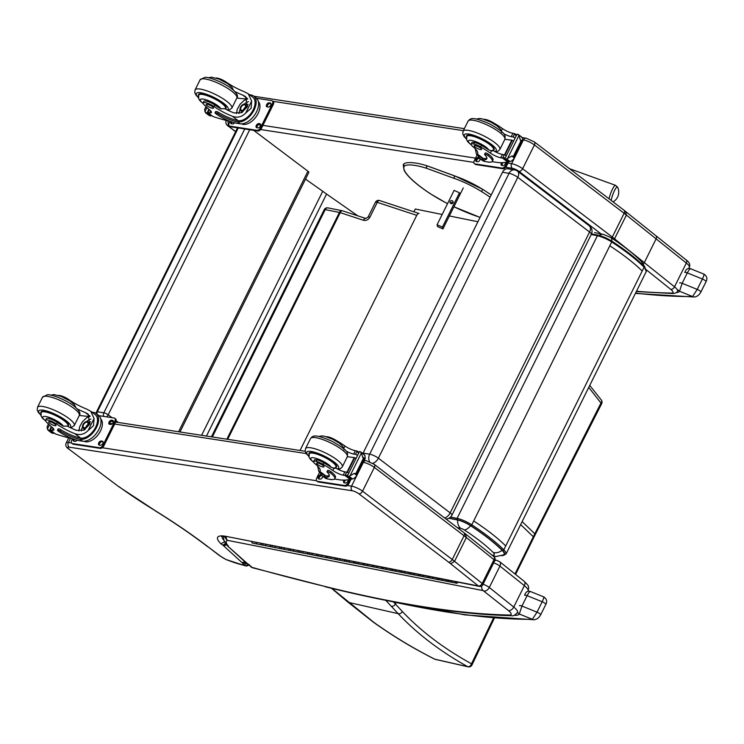 <?xml version="1.0" encoding="UTF-8"?>
<svg xmlns="http://www.w3.org/2000/svg" width="744" height="744" viewBox="0 0 744 744"><rect width="100%" height="100%" fill="white"/><g stroke="black" fill="none" stroke-linecap="round" stroke-linejoin="round"><path stroke-width="1.12" d="M253.667 130.34L307.923 171.213A3.422 0.837 26.4 0 1 308.834 172.403L179.974 431.976M96.925 414.11A3.422 2.632 -81.2 0 1 97.352 411.804A3.422 0.837 -153.6 0 0 96.497 411.944A3.422 3.422 0 0 0 96.143 413.524M106.494 416.826A3.422 2.018 -53 0 0 108.196 414.799A3.422 0.837 -153.6 0 0 103.835 412.808A3.422 2.632 98.8 0 0 103.732 416.38A3.422 2.632 98.8 0 0 103.742 416.398M496.146 556.493A10.267 8.575 -86.1 0 1 496.127 556.484L503.558 554.903A19.056 4.65 -153.6 0 0 502.116 550.346C494.379 542.636 483.86 534.434 470.571 525.729A12.062 2.939 -153.6 0 0 457.569 520.019L448.892 518.252M502.116 550.346C499.15 552.541 496.174 553.248 493.188 552.476A10.37 2.53 26.4 0 1 492.407 555.164A10.267 8.575 -86.1 0 0 496.127 556.484M457.569 520.019C457.467 523.683 458.481 526.445 460.62 528.314A3.376 0.828 26.4 0 1 464.265 529.914C476.448 537.893 486.092 545.408 493.188 552.476M603.561 234.434A10.267 7.356 101.4 0 0 603.551 234.425A10.267 7.356 101.4 0 0 599.05 235.42M594.577 232.602L603.551 234.425L610.768 237.494C623.416 245.753 633.609 253.723 641.347 261.414A10.267 8.091 135.2 0 1 643.253 265.459M641.198 261.265A10.267 8.091 135.2 0 1 641.347 261.404L645.02 267.31M413.897 211.817L415.292 209.018L442.168 214.486M449.357 215.946L477.927 221.749M444.624 517.964A6.845 4.111 -52.7 0 0 450.157 512.876A6.845 1.665 26.4 0 1 451.906 515.211L591.322 234.36A6.845 1.665 -153.6 0 0 589.574 232.026A6.845 4.111 -52.7 0 0 589.341 225.869L517.564 171.194A6.845 4.111 127.3 0 1 517.796 177.351A6.845 1.665 -153.6 0 0 509.063 173.324L369.647 454.175A6.845 1.665 26.4 0 1 378.38 458.192A6.845 4.111 127.3 0 1 372.725 463.317M589.341 225.869L589.341 225.869A6.845 6.845 0 0 1 591.322 234.36M517.564 171.194A6.845 6.845 0 0 0 514.513 169.883L514.513 169.883A6.845 5.208 99.2 0 0 509.063 173.324L502.488 172.255L363.081 453.105A6.845 5.208 99.2 0 0 362.886 453.524M363.081 453.105L369.647 454.175A6.845 5.208 99.2 0 0 369.619 461.726M514.513 169.883L507.938 168.814A6.845 5.208 99.2 0 0 502.488 172.255M611.233 200.48A8.323 1.544 -69.5 0 1 614.284 191.041A8.323 1.544 -69.5 0 1 617.539 187.107L615.511 185.312A9.179 1.702 110.5 0 0 612.247 189.655A9.179 1.702 110.5 0 0 609.038 198.806M454.138 190.371L437.072 224.753L442.457 227.087L459.476 192.798L459.904 194.491M450.873 203.54A1.6 1.525 165.8 0 1 451.19 200.675A1.6 1.525 165.8 0 1 452.566 203.307A1.6 1.525 165.8 0 1 450.873 203.54M463.27 187.925L442.922 228.92L442.457 227.087M453.022 202.749A1.6 1.525 -14.2 0 0 450.576 203.372M442.922 228.92L437.537 226.576L437.072 224.753M625.546 211.649L626.411 215.1L614.088 239.698M235.699 131.53L228.994 126.675L235.625 131.679M523.097 139.863L523.432 139.909A8.556 2.083 26.4 0 1 534.424 144.959L624.123 213.286A44.473 10.844 26.4 0 1 626.411 215.1L656.106 238.861A3.422 2.213 128.7 0 0 655.929 235.736L624.002 210.208A3.422 2.055 -52.7 0 1 624.123 213.286L612.312 237.066A3.422 2.055 127.3 0 1 611.661 238.08M465.474 534.108L466.339 537.559L493.997 559.683A3.422 2.213 -51.3 0 0 493.811 556.559L463.931 532.667A3.422 2.055 -52.7 0 1 464.051 535.745A44.473 10.844 26.4 0 1 466.339 537.559L454.538 561.329L450.724 563.822L478.401 585.974A3.422 2.213 -51.3 0 0 482.196 583.463L454.538 561.329A44.473 10.844 -153.6 0 0 452.25 559.516L362.551 491.189A8.556 2.083 -153.6 0 0 351.559 486.148L347.299 485.488M493.811 556.559A3.422 3.422 0 0 1 494.741 560.753L482.94 584.524A3.422 0.837 -153.6 0 0 482.196 583.463L493.997 559.683A3.422 0.837 26.4 0 1 494.741 560.753A4.79 3.469 -78.9 0 1 496.741 560.344L499.68 561.72L524.111 581.269C527.84 585.361 529.533 585.175 528.101 590.978A17.103 4.176 26.4 0 0 524.362 585.649A4.79 3.097 -51.3 0 0 524.111 581.269M70.503 438.272L68.392 442.513A8.556 2.083 -153.6 0 0 66.244 442.866C65.128 445.238 66.03 447.33 68.95 449.153L118.491 486.483L68.922 449.134M226.483 559.674L245.501 565.886A3.422 2.362 -77.5 0 1 244.767 565.514A47.895 11.681 26.4 0 1 226.483 559.674A10.267 2.502 26.4 0 1 220.308 556.038L208.255 546.961A237.513 57.911 -153.6 0 0 155.57 510.896L118.491 486.483M479.22 586.365A3.422 2.474 -78.9 0 1 478.401 585.974L225.944 536.35L479.22 586.365A3.422 3.422 0 0 0 482.94 584.524M225.944 536.35A29.081 7.087 -153.6 0 0 220.94 543.771L225.013 541.493M220.94 543.771A5.915 1.442 -153.6 0 0 222.902 545.185L225.451 543.408M222.902 545.185A3.171 0.772 26.4 0 1 223.079 545.333L226.083 544.283M223.079 545.333A9.728 2.372 26.4 0 1 223.34 545.566L242.098 562.697L244.943 561.813M242.098 562.697A9.728 2.372 26.4 0 1 242.498 563.041L245.371 562.204M242.498 563.041A2.539 0.623 26.4 0 1 242.563 563.106A2.539 0.623 26.4 0 1 242.693 563.245L246.059 562.827M242.693 563.245A6.65 1.618 -153.6 0 0 243.781 564.622L246.943 563.478M243.781 564.622L244.767 565.514A3.422 2.53 -47.6 0 0 248.087 564.268M226.595 559.841L219.722 555.796A3.422 2.018 -53 0 0 220.308 556.038M208.255 546.961L219.722 555.796M223.712 536.359L223.712 539.726L225.627 543.669L227.357 544.896A27.714 6.761 26.4 0 1 227.562 540.367A4.79 4.548 -113 0 1 225.06 536.48M226.083 544.171L228.166 545.845A7.208 1.758 -153.6 0 0 227.357 544.896M248.217 564.389L249.398 565.021A7.58 1.851 -153.6 0 0 248.031 563.933L248.217 564.389M248.226 564.398L250.774 566.723A4.79 3.543 -47.6 0 0 251.946 567.346L249.398 565.021M248.031 563.933A3.078 0.753 26.4 0 1 247.482 563.626L245.846 562.641M247.482 563.626L245.873 562.669M247.045 563.292L245.911 562.697M246.98 563.236L227.106 545.519M228.38 546.254L226.678 545.064M228.259 546.143L226.994 545.417M252.718 567.802L252.718 567.802A4.79 2.855 -74.4 0 1 251.946 567.346A1090.667 265.943 26.4 0 0 324.152 586.235L252.718 567.802A4.79 4.79 0 0 1 250.774 566.723M703.647 274.248C704.596 273.56 704.177 275.15 702.392 279L697.23 289.407L692.58 296.54A3.422 2.985 89.6 0 0 694.087 296.996A3.422 2.985 89.6 0 0 694.133 296.986M676.296 292.541A824.519 201.047 -153.6 0 0 676.603 292.55A28.997 7.068 -153.6 0 0 679.514 291.257A3.422 3.32 -148.6 0 1 678.082 289.937M635.543 293.127A727.028 177.277 26.4 0 0 692.58 296.54L679.514 291.257L682.155 283.306L687.317 272.909A3.422 0.837 -153.6 0 0 684.815 272.555C685.912 269.179 687.791 267.887 690.441 268.668L703.982 274.145C706.958 276.154 707.637 278.674 706.028 281.688A3.422 0.837 26.4 0 0 702.392 279L687.317 272.909C689.214 269.402 690.302 268.082 690.581 268.965M515.49 614.591L516.383 615.307L515.657 614.479M543.427 597.004C544.376 596.316 543.957 597.906 542.181 601.756L537.019 612.163L532.36 619.296A3.422 2.985 89.6 0 0 533.866 619.743L533.866 619.743A3.422 2.985 89.6 0 0 533.913 619.743M514.123 615.251A824.519 201.047 -153.6 0 0 516.383 615.307A28.997 7.068 -153.6 0 0 519.293 614.014A3.422 3.32 -148.6 0 1 517.573 612.07M543.752 596.893L543.771 596.902C546.738 598.911 547.417 601.422 545.808 604.444A3.422 0.837 26.4 0 0 542.181 601.756L527.105 595.665C529.003 592.15 530.081 590.838 530.36 591.722M390.154 601.217A727.028 177.277 26.4 0 0 532.36 619.296L519.293 614.014L521.935 606.062A3.422 0.837 -153.6 0 0 519.442 605.709M515.583 574.452L535.252 534.583L534.815 533.783L600.966 403.025L601.673 403.685A3.422 3.422 0 0 0 601.338 400.049A3.422 2.306 142.5 0 1 601.347 400.049A3.422 2.306 142.5 0 1 600.966 403.025L588.736 387.419M365.75 218.457A3.422 1.693 108.2 0 0 365.713 218.438L365.713 218.438A3.422 1.693 108.2 0 0 363.407 220.27L340.213 212.645A3.422 1.693 -71.8 0 1 342.519 210.812A3.422 3.422 0 0 0 342.119 210.71A3.422 2.465 101.3 0 0 339.422 212.44L325.212 209.603A3.422 2.465 -78.7 0 1 327.909 207.883A3.422 3.422 0 0 0 324.179 209.715L211.436 436.821M601.282 399.965A3.422 2.306 142.5 0 1 601.338 400.049L589.732 385.411M493.532 618.041L471.519 663.797A3.422 1.274 25.8 0 1 471.966 664.978A3.422 3.422 0 0 1 468.134 666.829L435.287 659.379A3.422 2.344 -77.2 0 1 434.868 659.221C414.334 648.815 394.971 637.217 376.771 624.43A133.808 41.255 18.2 0 1 373.516 622.086L331.908 588.402M533.783 537.549L533.336 536.75L514.978 573.968M373.516 622.086A3.422 2.381 126.5 0 1 372.865 621.789L347.857 602.063A3.422 2.344 130 0 0 348.573 602.417L398.133 613.642C417.003 633.656 440.197 651.335 467.716 666.671A3.422 2.558 -60.7 0 0 471.519 663.797C444.131 648.749 421.085 631.331 402.374 611.521L393.697 602.203M376.771 624.43A3.422 2.288 125.1 0 1 376.176 624.179C394.962 637.18 410.548 646.834 434.487 659.091A3.422 2.213 -62.9 0 0 434.868 659.221L467.716 666.671A3.422 2.344 102.8 0 0 468.134 666.829M357.817 215.844L326.579 194.054A54.74 13.346 -153.6 0 1 322.738 191.264L305.505 179.099M491.245 194.919L482.726 189.357L481.498 191.561A35.842 8.742 26.4 0 0 454.156 178.383L454.324 176.765L455.142 176.058L427.577 165.986A1.283 0.512 -69.9 0 1 427.688 166.07L454.984 176.058M453.877 190.91L454.073 190.343L459.476 192.798M471.147 144.169L471.919 142.625A7.542 1.841 26.4 0 1 481.424 145.378L480.652 146.921A7.542 1.841 26.4 0 0 471.147 144.169A7.542 1.841 26.4 0 0 472.71 146.447A23.855 5.812 26.4 0 1 477.639 153.655A23.855 5.812 26.4 0 1 477.388 154.017L476.411 154.101L475.211 148.698M486.911 158.081A19.391 4.724 26.4 0 1 483.265 158.444L482.568 158.305L481.945 159.551A15.522 9.161 127 0 1 480.029 158.621L482.456 160.462A15.522 9.161 -53 0 0 485.107 161.541L488.101 162.006A16.796 4.092 -153.6 0 0 492.314 161.318A16.796 4.092 -153.6 0 0 487.869 155.477A2.148 0.521 -153.6 0 0 485.869 154.427A2.148 0.521 -153.6 0 0 484.595 154.315A2.148 0.521 -153.6 0 0 484.809 154.761A19.391 4.724 -153.6 0 1 486.79 158.798A19.391 4.724 -153.6 0 1 482.651 159.69L485.107 161.541M481.945 159.551L482.651 159.69M480.029 158.621A15.522 9.161 127 0 1 477.815 155.161M507.873 161.625L507.538 161.867A72.735 17.735 26.4 0 1 498.368 162.601L492.072 161.634M492.519 123.02L492.798 122.453A37.712 9.198 -153.6 0 1 502.498 128.6A8.798 2.148 -153.6 0 0 512.895 133.316A48.49 11.82 -153.6 0 0 514.662 133.622A1.711 0.995 129.4 0 1 514.718 133.632L516.438 134.859M514.988 137.798L513.072 136.961L514.718 133.632L516.048 136.059M521.144 136.85L522.641 138.403L522.511 141.295L520.809 141.295L518.912 135.603L507.631 158.333L505.455 159.328A5.766 1.404 26.4 0 1 504.665 159.114L517.061 134.153L504.665 159.114M504.404 159.104L508.273 161.829A5.766 1.404 26.4 0 1 508.756 161.811L511.351 161.141L513.918 158.9L522.902 140.802L522.511 141.295L520.056 139.444M521.293 141.658L514.095 156.166L513.918 158.9M507.631 158.333L511.798 156.073L514.095 156.166M482.568 158.305A14.08 8.314 127 0 1 480.894 157.477L476.411 154.101M484.595 154.315L485.209 153.069A2.148 0.521 26.4 0 1 486.492 153.18A2.148 0.521 26.4 0 1 488.492 154.231A16.796 4.092 26.4 0 1 492.937 160.072L492.314 161.318M512.579 140.681L511.826 140.114L504.516 154.836M513.574 140.635A65.193 15.894 26.4 0 1 512.077 140.7L504.981 154.994M513.072 136.961A48.49 11.82 26.4 0 1 511.24 136.645A8.798 2.148 26.4 0 1 503.53 133.604M511.826 140.114A91.94 22.413 26.4 0 1 504.925 139.258M522.093 137.5L517.852 134.366L518.912 135.603M517.852 134.366A5.766 1.404 26.4 0 1 517.061 134.153M480.652 146.921A37.712 9.198 26.4 0 1 490.352 153.069A8.798 2.148 26.4 0 0 500.749 157.784A48.49 11.82 26.4 0 0 502.516 158.091A1.711 1.023 124.6 0 0 502.581 158.091L505.371 157.551M492.798 122.453A7.542 1.841 -153.6 0 0 484.009 119.338M506.143 155.608L504.227 154.771A48.49 11.82 26.4 0 1 502.405 154.454A8.798 2.148 26.4 0 1 492.761 150.251L491.505 150.744L490.352 153.069M489.961 162.164A14.08 8.314 127 0 1 487.041 161.839M508.636 161.811L506.506 166.098A3.422 2.018 127 0 1 502.879 168.739L475.89 164.582A3.422 2.018 127 0 1 475.304 164.34L474.421 163.68A3.422 2.018 127 0 1 474.319 160.611L477.239 154.724M507.371 161.922L505.622 165.438A3.422 2.018 127 0 1 501.995 168.07L475.007 163.913A3.422 2.018 127 0 1 474.421 163.68M478.085 158.518L480.354 158.872A2.353 1.386 127 0 1 477.555 161.708L476.476 161.541A2.353 1.386 127 0 1 476.076 161.374A2.353 1.386 127 0 1 476.179 158.965A2.353 1.386 127 0 1 478.504 157.458L478.931 157.523M505.706 162.332A2.353 1.386 127 0 1 504.897 164.591A2.353 1.386 127 0 1 502.925 165.614L501.837 165.447A2.353 1.386 127 0 1 501.437 165.289A2.353 1.386 127 0 1 501.661 162.694M476.634 161.569A2.353 1.386 127 0 1 477.332 159.244A2.353 1.386 127 0 1 479.387 158.119L479.462 158.128M502.005 165.475A2.353 1.386 127 0 1 503.186 162.638M466.534 136.989A15.392 3.757 26.4 0 1 466.497 135.873A15.392 3.757 26.4 0 1 481.954 139.351A15.392 3.757 26.4 0 1 494.081 149.563A15.392 3.757 26.4 0 1 493.17 150.204M501.335 130.935L501.596 132.441M473.435 142.262A7.542 1.841 -153.6 0 0 474.365 143.118M481.424 145.378A37.712 9.198 26.4 0 1 488.771 149.907L491.505 150.744M480.466 147.982A4.101 1.004 -153.6 0 0 476.644 145.973A4.101 1.004 -153.6 0 0 474.198 145.759A4.101 1.004 -153.6 0 0 477.425 148.475A4.101 1.004 -153.6 0 0 481.554 149.405A4.101 1.004 -153.6 0 0 480.466 147.982M226.064 82.63L226.306 82.147A23.855 5.812 -153.6 0 0 244.478 91.791L248.301 93.846L251.63 101.1L251.109 108.261L245.678 113.097L251.63 101.1M245.678 113.097C241.8 117.031 237.355 118.082 232.333 116.259A23.855 5.812 26.4 0 1 214.16 106.606L214.923 105.062A7.542 1.841 26.4 0 0 208.097 101.612A7.542 1.841 26.4 0 0 203.893 101.324L203.131 102.877A7.542 1.841 26.4 0 1 207.325 103.165A7.542 1.841 26.4 0 1 214.16 106.606M203.121 103.36A11.495 2.799 26.4 0 1 203.372 99.119A11.495 2.799 26.4 0 1 217.899 105.797A11.495 2.799 26.4 0 1 220.847 108.801L224.697 108.652A23.855 5.812 -153.6 0 0 233.988 112.93L241.633 112.707L247.278 106.829L245.678 96.664L242.823 95.12A23.855 5.812 -153.6 0 1 234.779 91.484M240.052 123.783A15.522 9.161 -53 0 0 255.406 113.86A15.522 9.161 -53 0 0 256.085 97.91L253.648 96.078A15.522 9.161 127 0 1 253.267 111.526A15.522 9.161 127 0 1 238.387 122.025L239.01 120.779L238.219 120.686A19.391 4.724 26.4 0 1 218.494 112.391A2.148 0.521 26.4 0 0 215.686 111.544L215.062 112.79A2.148 0.521 -153.6 0 0 215.63 113.534A16.796 4.092 -153.6 0 0 237.057 123.327L240.052 123.783L237.596 121.932L238.387 122.025M251.267 96.078L251.732 95.148L250.979 94.972A19.391 4.724 26.4 0 1 249.305 94.6M251.732 95.148A15.522 9.161 127 0 1 253.648 96.078M229.803 121.225L229.226 121.133A72.735 17.735 26.4 0 1 212.896 116.473L207.874 112.688A1.711 1.023 124.5 0 1 207.818 112.679L209.064 109.415M211.129 115.246L210.515 115.952A5.766 1.404 -153.6 0 0 209.724 115.739L204.925 111.702L204.674 109.303L205.976 106.671M248.301 93.846L252.783 97.222A14.08 8.314 127 0 1 252.467 111.191A14.08 8.314 127 0 1 239.01 120.779M237.596 121.932A19.391 4.724 -153.6 0 1 217.871 113.637A2.148 0.521 -153.6 0 0 215.062 112.79M236.899 97.966A91.94 22.413 -153.6 0 0 247.696 98.933L244.162 100.375L240.107 104.207L237.234 109.294L236.49 113.581M238.926 113.553A10.249 6.045 127 0 1 240.079 109.619M244.246 104.095A10.249 6.045 127 0 1 248.468 101.621M241.493 112.772A6.845 4.036 127 0 1 241.688 111.516M246.506 105.109A6.845 4.036 127 0 1 248.18 104.42M208.813 115.115L209.724 115.739M210.775 115.962L206.906 113.237A5.766 1.404 -153.6 0 1 206.423 113.255L205.483 112.604M258.094 113.46L257.117 115.246M226.306 82.147A7.542 1.841 -153.6 0 0 215.983 78.046M207.874 112.688A48.49 11.82 26.4 0 0 209.538 112.911A8.798 2.148 26.4 0 0 211.426 112.511A8.798 2.148 26.4 0 0 209.548 109.805A37.712 9.198 26.4 0 1 203.717 104.253A7.542 1.841 26.4 0 1 203.131 102.877M258.326 101.5A14.08 8.314 127 0 1 256.624 116.008A14.08 8.314 127 0 1 243.111 124.378A14.08 8.314 127 0 1 241.484 123.867M256.494 98.255L271.69 100.598A3.422 2.018 127 0 1 272.276 100.84L273.16 101.5A3.422 2.018 127 0 1 273.262 104.569L261.46 128.34A3.422 2.018 127 0 1 257.824 130.981L230.835 126.824A3.422 2.018 127 0 1 230.249 126.582L229.366 125.922A3.422 2.018 127 0 1 229.273 122.853L230.036 121.309M272.276 100.84A3.422 2.018 127 0 1 272.378 103.9L260.577 127.68A3.422 2.018 127 0 1 256.94 130.321L229.952 126.155A3.422 2.018 127 0 1 229.366 125.922M258.819 123.606L259.898 123.774A2.353 1.386 127 0 1 260.298 123.941A2.353 1.386 127 0 1 260.195 126.359A2.353 1.386 127 0 1 257.87 127.856L256.792 127.698A2.353 1.386 127 0 1 256.392 127.531A2.353 1.386 127 0 1 256.494 125.113A2.353 1.386 127 0 1 258.819 123.606L260.623 124.415M269.142 102.802L270.23 102.97A2.353 1.386 127 0 1 270.63 103.137A2.353 1.386 127 0 1 270.528 105.555A2.353 1.386 127 0 1 268.193 107.052L267.115 106.894A2.353 1.386 127 0 1 266.715 106.727A2.353 1.386 127 0 1 266.817 104.309A2.353 1.386 127 0 1 269.142 102.802L270.946 103.611M234.583 122.797A2.353 1.386 127 0 1 232.5 123.95L231.421 123.783A2.353 1.386 127 0 1 231.021 123.625A2.353 1.386 127 0 1 230.891 121.635M256.95 127.717A2.353 1.386 127 0 1 257.647 125.392A2.353 1.386 127 0 1 259.702 124.276M267.282 106.913A2.353 1.386 127 0 1 267.97 104.588A2.353 1.386 127 0 1 270.026 103.472M231.579 123.811A2.353 1.386 127 0 1 231.933 121.997M245.371 107.266A3.227 1.906 -53 0 0 243.446 109.824M245.567 106.55A3.227 1.906 -53 0 0 245.064 104.997A3.227 1.906 -53 0 0 244.506 104.765A3.227 1.906 -53 0 0 241.316 106.829A3.227 1.906 -53 0 0 241.177 110.149A3.227 1.906 -53 0 0 242.814 110.214M244.451 104.402A3.497 2.065 -53 0 0 240.424 107.88A3.497 2.065 -53 0 0 242.711 110.261A3.497 2.065 -53 0 0 245.585 106.439A3.497 2.065 -53 0 0 244.451 104.402M244.553 104.197A3.739 2.204 -53 0 0 243.195 104.43A3.739 2.204 -53 0 0 240.117 108.512A3.739 2.204 -53 0 0 242.088 110.651A3.739 2.204 -53 0 0 245.511 107.322A3.739 2.204 -53 0 0 244.553 104.197M240.107 108.615A4.008 2.362 -53 0 0 240.089 108.717A4.008 2.362 -53 0 0 240.703 110.772A4.008 2.362 -53 0 0 245.008 108.996A4.008 2.362 -53 0 0 245.529 104.374A4.008 2.362 -53 0 0 244.841 104.095A4.008 2.362 -53 0 0 243.381 104.346A4.008 2.362 -53 0 0 243.288 104.393M203.27 103.658L199.876 100.635L198.62 98.534L198.76 95.074A14.917 3.636 26.4 0 1 207.66 95.855A14.917 3.636 26.4 0 1 221.535 103.156A14.917 3.636 26.4 0 1 225.488 108.336L225.153 108.894A15.392 3.757 -153.6 0 0 226.055 108.271A15.392 3.757 -153.6 0 0 221.982 102.923A15.392 3.757 -153.6 0 0 207.66 95.381A15.392 3.757 -153.6 0 0 198.471 94.581A15.392 3.757 -153.6 0 0 198.518 95.688M220.847 108.801A23.855 5.812 26.4 0 1 214.923 105.062M208.32 77.748L211.612 77.171L218.857 79.05L227.459 83.514L232.007 87.327L233.495 90.247M207.26 105.88A4.101 1.004 -153.6 0 0 211.082 107.899A4.101 1.004 -153.6 0 0 213.528 108.113A4.101 1.004 -153.6 0 0 210.292 105.388A4.101 1.004 -153.6 0 0 206.172 104.458A4.101 1.004 -153.6 0 0 207.26 105.88M313.587 461.578L314.359 460.024A7.542 1.841 26.4 0 1 323.863 462.787L323.091 464.33A7.542 1.841 26.4 0 0 313.587 461.578A7.542 1.841 26.4 0 0 315.149 463.856A23.855 5.812 26.4 0 1 320.078 471.054A23.855 5.812 26.4 0 1 319.827 471.417L318.841 471.501L317.651 466.107M329.35 475.481A19.391 4.724 26.4 0 1 325.705 475.853L325.007 475.704L324.384 476.96A15.522 9.161 127 0 1 322.459 476.03L324.896 477.862A15.522 9.161 -53 0 0 327.546 478.95L330.541 479.415A16.796 4.092 -153.6 0 0 334.754 478.718A16.796 4.092 -153.6 0 0 330.308 472.886A2.148 0.521 -153.6 0 0 328.309 471.836A2.148 0.521 -153.6 0 0 327.025 471.724A2.148 0.521 -153.6 0 0 327.248 472.17A19.391 4.724 -153.6 0 1 329.229 476.207A19.391 4.724 -153.6 0 1 325.082 477.099L327.546 478.95M324.384 476.96L325.082 477.099M322.459 476.03A15.522 9.161 127 0 1 320.255 472.57M350.312 479.034L349.978 479.276A72.735 17.735 26.4 0 1 340.808 480.01L334.512 479.043M334.958 440.42L335.237 439.862A37.712 9.198 -153.6 0 1 344.937 446.009A8.798 2.148 -153.6 0 0 355.334 450.724A48.49 11.82 -153.6 0 0 357.101 451.031A1.711 0.995 129.4 0 1 357.157 451.041L358.878 452.268M357.427 455.207L355.511 454.361L357.157 451.041L358.478 453.468M363.584 454.249L365.081 455.812L364.951 458.704L363.249 458.695L361.352 453.003L350.071 475.742L347.894 476.737A5.766 1.404 26.4 0 1 347.104 476.523L359.492 451.552L347.104 476.523M346.844 476.513L350.712 479.238A5.766 1.404 26.4 0 1 351.196 479.22L353.791 478.55L356.357 476.3L365.341 458.202L364.951 458.704L362.495 456.853M363.732 459.067L356.534 473.575L356.357 476.3M350.071 475.742L354.237 473.472L356.534 473.575M325.007 475.704A14.08 8.314 127 0 1 323.324 474.886L318.841 471.501M327.025 471.724L327.648 470.478A2.148 0.521 26.4 0 1 328.932 470.589A2.148 0.521 26.4 0 1 330.931 471.64A16.796 4.092 26.4 0 1 335.377 477.471L334.754 478.718M355.018 458.09L354.265 457.523L346.955 472.235M356.013 458.034A65.193 15.894 26.4 0 1 354.516 458.099L347.42 472.394M355.511 454.361A48.49 11.82 26.4 0 1 353.679 454.054A8.798 2.148 26.4 0 1 345.969 451.013M354.265 457.523A91.94 22.413 26.4 0 1 347.355 456.667M364.532 454.9L360.291 451.775L361.352 453.003M360.291 451.775A5.766 1.404 26.4 0 1 359.492 451.552M323.091 464.33A37.712 9.198 26.4 0 1 332.791 470.478A8.798 2.148 26.4 0 0 343.189 475.184A48.49 11.82 26.4 0 0 344.956 475.49A1.711 1.023 124.6 0 0 345.021 475.5L347.811 474.96M335.237 439.862A7.542 1.841 -153.6 0 0 326.449 436.747M348.583 473.007L346.667 472.17A48.49 11.82 26.4 0 1 344.835 471.863A8.798 2.148 26.4 0 1 335.191 467.66L333.944 468.143L332.791 470.478M332.401 479.573A14.08 8.314 127 0 1 329.48 479.248M351.075 479.21L348.945 483.507A3.422 2.018 127 0 1 345.309 486.148L318.33 481.982A3.422 2.018 127 0 1 317.744 481.749L316.86 481.08A3.422 2.018 127 0 1 316.758 478.02L319.678 472.133M349.81 479.331L348.062 482.837A3.422 2.018 127 0 1 344.435 485.479L317.446 481.321A3.422 2.018 127 0 1 316.86 481.08M322.794 476.281A2.353 1.386 127 0 1 319.994 479.117L318.916 478.95A2.353 1.386 127 0 1 318.506 478.783A2.353 1.386 127 0 1 318.618 476.365A2.353 1.386 127 0 1 320.943 474.858L321.371 474.923M348.146 479.741A2.353 1.386 127 0 1 347.336 481.991A2.353 1.386 127 0 1 345.356 483.023L344.277 482.856A2.353 1.386 127 0 1 343.877 482.689A2.353 1.386 127 0 1 344.091 480.103M319.074 478.969A2.353 1.386 127 0 1 319.771 476.644A2.353 1.386 127 0 1 321.827 475.528L321.892 475.537M344.444 482.884A2.353 1.386 127 0 1 345.625 480.047M308.974 454.389A15.392 3.757 26.4 0 1 308.937 453.282A15.392 3.757 26.4 0 1 324.393 456.76A15.392 3.757 26.4 0 1 336.521 466.972A15.392 3.757 26.4 0 1 335.6 467.613M343.774 448.334L344.035 449.85M315.875 459.671A7.542 1.841 -153.6 0 0 316.795 460.527M323.863 462.787A37.712 9.198 26.4 0 1 331.201 467.316L333.944 468.143M322.905 465.381A4.101 1.004 -153.6 0 0 319.083 463.373A4.101 1.004 -153.6 0 0 316.637 463.159A4.101 1.004 -153.6 0 0 319.864 465.884A4.101 1.004 -153.6 0 0 323.993 466.814A4.101 1.004 -153.6 0 0 322.905 465.381M68.504 400.03L68.746 399.547A23.855 5.812 -153.6 0 0 86.918 409.2L90.74 411.255L94.07 418.509L93.549 425.67L88.118 430.506L94.07 418.509M88.118 430.506C84.239 434.431 79.785 435.491 74.772 433.659A23.855 5.812 26.4 0 1 56.6 424.015L57.362 422.471A7.542 1.841 26.4 0 0 50.527 419.021A7.542 1.841 26.4 0 0 46.333 418.733L45.561 420.276A7.542 1.841 26.4 0 1 49.764 420.565A7.542 1.841 26.4 0 1 56.6 424.015M45.561 420.76A11.495 2.799 26.4 0 1 45.812 416.519A11.495 2.799 26.4 0 1 60.338 423.206A11.495 2.799 26.4 0 1 63.287 426.21L67.137 426.061A23.855 5.812 -153.6 0 0 76.427 430.33L84.072 430.106L89.717 424.238L88.118 414.073L85.262 412.529A23.855 5.812 -153.6 0 1 77.218 408.893M82.491 441.192A15.522 9.161 -53 0 0 97.845 431.26A15.522 9.161 -53 0 0 98.524 415.319L96.088 413.478A15.522 9.161 127 0 1 95.706 428.925A15.522 9.161 127 0 1 80.826 439.434L81.449 438.179L80.659 438.095A19.391 4.724 26.4 0 1 60.934 429.79A2.148 0.521 26.4 0 0 58.125 428.944L57.502 430.199A2.148 0.521 -153.6 0 0 58.069 430.943A16.796 4.092 -153.6 0 0 79.496 440.727L82.491 441.192L80.036 439.341L80.826 439.434M93.707 413.487L94.172 412.548L93.419 412.381A19.391 4.724 26.4 0 1 91.745 412.009M94.172 412.548A15.522 9.161 127 0 1 96.088 413.478M72.242 438.625L71.666 438.542A72.735 17.735 26.4 0 1 55.335 433.882L50.313 430.097A1.711 1.023 124.5 0 1 50.257 430.088L51.503 426.824M53.568 432.645L52.954 433.361A5.766 1.404 -153.6 0 0 52.164 433.148L47.365 429.102L47.105 426.712L48.416 424.071M90.74 411.255L95.223 414.631A14.08 8.314 127 0 1 94.907 428.6A14.08 8.314 127 0 1 81.449 438.179M80.036 439.341A19.391 4.724 -153.6 0 1 60.31 431.046A2.148 0.521 -153.6 0 0 57.502 430.199M79.338 415.375A91.94 22.413 -153.6 0 0 90.136 416.333M78.929 430.99L79.673 426.703L82.547 421.616L86.602 417.775L90.136 416.342M81.366 430.962A10.249 6.045 127 0 1 82.519 427.028M86.685 421.495A10.249 6.045 127 0 1 90.907 419.03M83.933 430.172A6.845 4.036 127 0 1 84.128 428.916M88.945 422.518A6.845 4.036 127 0 1 90.619 421.829M51.252 432.524L52.164 433.148M53.215 433.371L49.346 430.646A5.766 1.404 -153.6 0 1 48.862 430.664L47.923 430.013M100.533 430.86L99.547 432.645M68.746 399.547A7.542 1.841 -153.6 0 0 58.423 395.445M50.313 430.097A48.49 11.82 26.4 0 0 51.978 430.32A8.798 2.148 26.4 0 0 53.866 429.911A8.798 2.148 26.4 0 0 51.987 427.214A37.712 9.198 26.4 0 1 46.156 421.662A7.542 1.841 26.4 0 1 45.561 420.276M100.766 418.909A14.08 8.314 127 0 1 99.064 433.408A14.08 8.314 127 0 1 85.551 441.778A14.08 8.314 127 0 1 83.923 441.276M98.933 415.663L114.13 418.007A3.422 2.018 127 0 1 114.716 418.24L115.599 418.909A3.422 2.018 127 0 1 115.701 421.969L103.9 445.749A3.422 2.018 127 0 1 100.263 448.39L73.275 444.233A3.422 2.018 127 0 1 72.689 443.991L71.805 443.322A3.422 2.018 127 0 1 71.712 440.262L72.475 438.718M114.716 418.24A3.422 2.018 127 0 1 114.818 421.309L103.016 445.079A3.422 2.018 127 0 1 99.38 447.721L72.391 443.564A3.422 2.018 127 0 1 71.805 443.322M101.258 441.015L102.337 441.183A2.353 1.386 127 0 1 102.737 441.341A2.353 1.386 127 0 1 102.635 443.759A2.353 1.386 127 0 1 100.31 445.265L99.231 445.098A2.353 1.386 127 0 1 98.831 444.931A2.353 1.386 127 0 1 98.933 442.522A2.353 1.386 127 0 1 101.258 441.015L103.063 441.815M111.581 420.211L112.66 420.379A2.353 1.386 127 0 1 113.069 420.537A2.353 1.386 127 0 1 112.958 422.955A2.353 1.386 127 0 1 110.633 424.461L109.554 424.294A2.353 1.386 127 0 1 109.154 424.136A2.353 1.386 127 0 1 109.256 421.718A2.353 1.386 127 0 1 111.581 420.211L113.386 421.02M77.023 440.206A2.353 1.386 127 0 1 74.939 441.359L73.861 441.192A2.353 1.386 127 0 1 73.461 441.025A2.353 1.386 127 0 1 73.331 439.034M99.389 445.126A2.353 1.386 127 0 1 100.087 442.801A2.353 1.386 127 0 1 102.142 441.676M109.721 424.322A2.353 1.386 127 0 1 110.41 421.997A2.353 1.386 127 0 1 112.465 420.872M74.019 441.22A2.353 1.386 127 0 1 74.372 439.406M87.811 424.666A3.227 1.906 -53 0 0 85.885 427.233M88.006 423.959A3.227 1.906 -53 0 0 87.494 422.397A3.227 1.906 -53 0 0 86.946 422.173A3.227 1.906 -53 0 0 83.756 424.238A3.227 1.906 -53 0 0 83.616 427.558A3.227 1.906 -53 0 0 85.253 427.614M86.89 421.811A3.497 2.065 -53 0 0 82.863 425.289A3.497 2.065 -53 0 0 85.151 427.661A3.497 2.065 -53 0 0 88.025 423.848A3.497 2.065 -53 0 0 86.89 421.811M86.992 421.597A3.739 2.204 -53 0 0 85.625 421.839A3.739 2.204 -53 0 0 82.556 425.912A3.739 2.204 -53 0 0 84.528 428.06A3.739 2.204 -53 0 0 87.95 424.731A3.739 2.204 -53 0 0 86.992 421.597M82.547 426.014A4.008 2.362 -53 0 0 82.528 426.126A4.008 2.362 -53 0 0 83.142 428.181A4.008 2.362 -53 0 0 87.448 426.405A4.008 2.362 -53 0 0 87.969 421.774A4.008 2.362 -53 0 0 87.281 421.495A4.008 2.362 -53 0 0 85.82 421.755A4.008 2.362 -53 0 0 85.727 421.802M45.709 421.067L42.315 418.044L41.059 415.942L41.199 412.483A14.917 3.636 26.4 0 1 50.099 413.255A14.917 3.636 26.4 0 1 63.975 420.565A14.917 3.636 26.4 0 1 67.918 425.745L67.592 426.293A15.392 3.757 -153.6 0 0 68.495 425.67A15.392 3.757 -153.6 0 0 64.421 420.323A15.392 3.757 -153.6 0 0 50.099 412.781A15.392 3.757 -153.6 0 0 40.911 411.981A15.392 3.757 -153.6 0 0 40.957 413.097M63.287 426.21A23.855 5.812 26.4 0 1 57.362 422.471M50.759 395.157L54.052 394.58L61.296 396.459L69.899 400.914L74.447 404.727L75.935 407.656M49.699 423.289A4.101 1.004 -153.6 0 0 53.522 425.298A4.101 1.004 -153.6 0 0 55.967 425.512A4.101 1.004 -153.6 0 0 52.731 422.797A4.101 1.004 -153.6 0 0 48.611 421.867A4.101 1.004 -153.6 0 0 49.699 423.289M441.722 578.99A1.646 1.19 101.1 0 0 442.615 580.487A1.646 1.19 -78.9 0 1 441.722 578.99M439.146 578.962A1.646 1.19 -78.9 0 1 437.091 578.079A1.646 1.19 101.1 0 0 437.983 579.576L433.343 578.665A1.646 1.19 -78.9 0 1 432.459 577.167A1.646 1.19 101.1 0 0 433.343 578.665L428.711 577.753A1.646 1.19 -78.9 0 1 427.819 576.265A1.646 1.19 101.1 0 0 428.711 577.753L424.08 576.842A1.646 1.19 -78.9 0 1 423.187 575.354A1.646 1.19 101.1 0 0 424.08 576.842L419.439 575.93A1.646 1.19 -78.9 0 1 418.556 574.442A1.646 1.19 101.1 0 0 419.439 575.93L414.808 575.019A1.646 1.19 -78.9 0 1 413.915 573.531A1.646 1.19 101.1 0 0 414.808 575.019L410.177 574.108A1.646 1.19 -78.9 0 1 409.284 572.62A1.646 1.19 101.1 0 0 410.177 574.108L405.536 573.196A1.646 1.19 -78.9 0 1 404.652 571.708A1.646 1.19 101.1 0 0 405.536 573.196L400.904 572.285A1.646 1.19 -78.9 0 1 400.012 570.797A1.646 1.19 101.1 0 0 400.904 572.285L396.273 571.373A1.646 1.19 -78.9 0 1 395.38 569.885A1.646 1.19 101.1 0 0 396.273 571.373L391.632 570.462A1.646 1.19 -78.9 0 1 390.74 568.974A1.646 1.19 101.1 0 0 391.632 570.462L387.001 569.551A1.646 1.19 -78.9 0 1 386.108 568.063A1.646 1.19 101.1 0 0 387.001 569.551L382.36 568.639A1.646 1.19 -78.9 0 1 381.477 567.151A1.646 1.19 101.1 0 0 382.36 568.639L377.729 567.728A1.646 1.19 -78.9 0 1 376.836 566.24A1.646 1.19 101.1 0 0 377.729 567.728L373.097 566.816A1.646 1.19 -78.9 0 1 372.205 565.328A1.646 1.19 101.1 0 0 373.097 566.816L368.457 565.905A1.646 1.19 -78.9 0 1 367.573 564.417A1.646 1.19 101.1 0 0 368.457 565.905L363.825 564.994A1.646 1.19 -78.9 0 1 362.933 563.506A1.646 1.19 101.1 0 0 363.825 564.994L359.194 564.082A1.646 1.19 -78.9 0 1 358.301 562.594A1.646 1.19 101.1 0 0 359.194 564.082L354.553 563.171A1.646 1.19 -78.9 0 1 353.67 561.683A1.646 1.19 101.1 0 0 354.553 563.171L349.922 562.259A1.646 1.19 -78.9 0 1 349.029 560.771A1.646 1.19 101.1 0 0 349.922 562.259L345.29 561.348A1.646 1.19 -78.9 0 1 344.398 559.86A1.646 1.19 101.1 0 0 345.29 561.348L340.65 560.437A1.646 1.19 -78.9 0 1 339.766 558.949A1.646 1.19 101.1 0 0 340.65 560.437L336.018 559.534A1.646 1.19 -78.9 0 1 335.126 558.037A1.646 1.19 101.1 0 0 336.018 559.534L331.387 558.623A1.646 1.19 -78.9 0 1 330.494 557.126A1.646 1.19 101.1 0 0 331.387 558.623L326.746 557.712A1.646 1.19 -78.9 0 1 325.863 556.214A1.646 1.19 101.1 0 0 326.746 557.712L322.115 556.8A1.646 1.19 -78.9 0 1 321.222 555.312A1.646 1.19 101.1 0 0 322.115 556.8L317.483 555.889A1.646 1.19 -78.9 0 1 316.591 554.401A1.646 1.19 101.1 0 0 317.483 555.889L312.843 554.978A1.646 1.19 -78.9 0 1 311.959 553.49A1.646 1.19 101.1 0 0 312.843 554.978L308.211 554.066A1.646 1.19 -78.9 0 1 307.319 552.578A1.646 1.19 101.1 0 0 308.211 554.066L303.571 553.155A1.646 1.19 -78.9 0 1 302.687 551.667A1.646 1.19 101.1 0 0 303.571 553.155L298.939 552.243A1.646 1.19 -78.9 0 1 298.046 550.755A1.646 1.19 101.1 0 0 298.939 552.243L294.308 551.332A1.646 1.19 -78.9 0 1 293.415 549.844A1.646 1.19 101.1 0 0 294.308 551.332L289.667 550.421A1.646 1.19 -78.9 0 1 288.784 548.933A1.646 1.19 101.1 0 0 289.667 550.421L285.036 549.509A1.646 1.19 -78.9 0 1 284.143 548.021A1.646 1.19 101.1 0 0 285.036 549.509L280.404 548.598A1.646 1.19 -78.9 0 1 279.512 547.11A1.646 1.19 101.1 0 0 280.404 548.598L275.764 547.686A1.646 1.19 -78.9 0 1 274.88 546.198A1.646 1.19 101.1 0 0 275.764 547.686L271.132 546.775A1.646 1.19 -78.9 0 1 270.239 545.287A1.646 1.19 101.1 0 0 271.132 546.775L266.501 545.864A1.646 1.19 -78.9 0 1 265.608 544.376A1.646 1.19 101.1 0 0 266.501 545.864L261.86 544.952A1.646 1.19 -78.9 0 1 260.977 543.464A1.646 1.19 101.1 0 0 261.86 544.952L257.229 544.041A1.646 1.19 -78.9 0 1 256.336 542.553A1.646 1.19 101.1 0 0 257.229 544.041L252.597 543.129A1.646 1.19 -78.9 0 1 251.704 541.641M420.611 575.317A1.646 1.19 -78.9 0 1 419.439 575.93M402.067 571.68A1.646 1.19 -78.9 0 1 400.904 572.285M383.532 568.035A1.646 1.19 -78.9 0 1 382.36 568.639M364.997 564.389A1.646 1.19 -78.9 0 1 363.825 564.994M346.453 560.744A1.646 1.19 -78.9 0 1 345.29 561.348M327.918 557.098A1.646 1.19 -78.9 0 1 326.746 557.712M309.374 553.462A1.646 1.19 -78.9 0 1 308.211 554.066M290.839 549.816A1.646 1.19 -78.9 0 1 289.667 550.421M272.304 546.17A1.646 1.19 -78.9 0 1 271.132 546.775M263.032 544.348A1.646 1.19 -78.9 0 1 261.86 544.952M281.567 547.993A1.646 1.19 -78.9 0 1 280.404 548.598M300.111 551.639A1.646 1.19 -78.9 0 1 298.939 552.243M318.646 555.275A1.646 1.19 -78.9 0 1 317.483 555.889M337.19 558.921A1.646 1.19 -78.9 0 1 336.018 559.534M355.725 562.566A1.646 1.19 -78.9 0 1 354.553 563.171M374.26 566.212A1.646 1.19 -78.9 0 1 373.097 566.816M392.804 569.858A1.646 1.19 -78.9 0 1 391.632 570.462M411.339 573.503A1.646 1.19 -78.9 0 1 410.177 574.108M429.883 577.139A1.646 1.19 -78.9 0 1 428.711 577.753M450.994 580.813A1.646 1.19 101.1 0 0 451.887 582.301A1.646 1.19 -78.9 0 1 450.994 580.813M448.418 580.785A1.646 1.19 -78.9 0 1 446.363 579.901A1.646 1.19 101.1 0 0 447.246 581.389L437.983 579.576M455.626 581.724A1.646 1.19 101.1 0 0 457.811 582.385M457.29 582.05A0.818 0.595 -78.9 0 1 456.239 581.845M456.295 581.855A0.753 0.549 101.1 0 0 457.244 582.041M244.73 128.963L103.835 412.808L97.352 411.804L238.257 127.968M112.019 417.682L108.196 414.799L249.705 129.735M307.923 171.213L178.588 431.762M118.408 422.49L116.111 420.76M501.465 555.703L505.966 554.168A20.637 5.031 -153.6 0 0 503.8 549.816L502.553 550.467A19.614 4.78 26.4 0 1 502.181 555.591M591.257 234.5L597.395 235.746L457.095 518.373L457.253 519.758A12.611 3.078 26.4 0 1 470.84 525.729L471.789 524.836A13.643 3.329 -153.6 0 0 457.095 518.373L450.566 517.052M470.84 525.729C484.204 534.48 494.769 542.72 502.553 550.467M473.705 520.967C487.199 529.802 497.866 538.135 505.725 545.957L503.8 549.816C495.95 541.995 485.274 533.671 471.789 524.836L612.033 241.307A12.611 3.078 -153.6 0 0 598.436 235.337L612.145 241.344C625.565 250.124 636.185 258.41 644.025 266.222L646.266 271.532A20.637 5.031 26.4 0 0 644.109 267.18L644.016 266.222M449.162 518.112L457.253 519.758M598.436 235.337L597.395 235.746A13.643 3.329 26.4 0 1 612.089 242.2C625.574 251.035 636.25 259.358 644.109 267.18L642.184 271.048C634.334 263.227 623.658 254.894 610.173 246.059M470.571 525.729A10.267 4.343 123.1 0 1 464.265 529.914M457.337 527.645L460.62 528.314M611.782 241.112A10.267 4.343 -56.9 0 0 610.768 237.494M505.725 545.957L642.184 271.048M378.38 458.192L517.796 177.351L589.574 232.026L450.157 512.876L378.38 458.192M646.434 269.895L670.735 289.342A10.267 2.502 26.4 0 1 671.46 293.062A3.422 2.957 -89.1 0 0 672.883 293.508C675.543 293.331 677.087 292.532 677.514 291.09A13.69 3.339 -153.6 0 0 674.52 286.821L614.609 238.871A44.473 10.844 -153.6 0 0 612.312 237.066L522.614 168.73A3.422 2.055 127.3 0 1 518.949 171.353L601.701 234.379M507.985 163.122L511.63 163.689L523.432 139.909A3.422 2.632 -81.2 0 1 526.157 138.189L534.304 141.881A3.422 2.055 -52.7 0 1 534.424 144.959L522.614 168.73A8.556 2.083 -153.6 0 0 511.63 163.689A3.422 2.632 98.8 0 0 512.356 168.321A5.134 1.256 26.4 0 1 518.949 171.353M228.157 120.891A3.422 2.632 98.8 0 0 228.827 124.35M260.66 129.54L473.863 162.387M505.706 167.298L512.356 168.321M505.725 162.778L504.227 162.545M475.556 158.128L262.93 125.373M260.679 125.02L258.41 124.676M229.552 126.898A5.134 1.256 26.4 0 1 228.817 124.648M272.639 101.268L463.354 130.656M671.46 293.062A817.684 199.383 26.4 0 1 636.483 291.239M643.411 263.906A3.422 2.213 128.7 0 0 644.304 262.632L656.106 238.861L686.321 263.051A3.422 2.213 -51.3 0 0 686.145 259.926C689.344 262.121 690.404 264.585 689.316 267.31A13.69 3.339 26.4 0 0 686.321 263.051L674.52 286.821A3.422 2.213 128.7 0 1 670.735 289.342M363.277 462.359L363.36 462.368A3.422 2.632 -81.2 0 1 366.085 460.648L364.262 460.369M109.74 423.289L112.372 423.699M114.669 424.052L306.258 453.57M71.508 442.996L68.392 442.513A3.422 2.632 98.8 0 0 69.127 447.153L352.284 490.78A3.422 2.632 98.8 0 1 351.559 486.148L363.36 462.368A8.556 2.083 26.4 0 1 374.353 467.418A3.422 2.055 -52.7 0 0 374.232 464.34L366.085 460.648M352.284 490.78A5.134 1.256 26.4 0 1 358.887 493.811A3.422 2.055 127.3 0 0 362.551 491.189L374.353 467.418L464.051 535.745L452.25 559.516A3.422 2.055 127.3 0 1 448.586 562.139A41.059 10.007 26.4 0 1 450.724 563.822M316.563 480.754L102.244 447.73M223.86 540.256A25.659 6.259 26.4 0 1 222.019 536.433M358.887 493.811L448.586 562.139M69.48 449.357A5.134 1.256 26.4 0 1 69.127 447.153M155.57 510.896A185.749 45.291 26.4 0 1 119.04 486.697M226.325 544.645A3.422 2.53 132.4 0 1 223.34 545.566M481.777 585.844A4.79 3.469 101.1 0 0 483.126 590.606L227.562 540.367A4.79 3.469 -78.9 0 1 226.102 536.629M483.126 590.606L508.431 610.573A12.313 3.004 26.4 0 1 509.277 615.037A819.73 199.885 26.4 0 1 324.152 586.235M493.663 562.929A5.478 1.339 26.4 0 1 499.931 566.1A4.79 3.097 -51.3 0 0 499.68 561.72M499.931 566.1L524.362 585.649L513.741 607.048L489.31 587.5L499.931 566.1M509.277 615.037A4.79 4.129 -88.9 0 0 511.24 615.66C513.09 616.32 515.164 615.223 517.471 612.377A17.103 4.176 -153.6 0 0 513.741 607.048A4.79 3.097 128.7 0 1 508.431 610.573M484 591.015A4.79 3.097 128.7 0 0 489.31 587.5A5.478 1.339 -153.6 0 0 483.042 584.328M679.653 282.953A3.422 0.837 -153.6 0 1 682.155 283.306L697.23 289.407A3.422 0.837 26.4 0 1 700.857 292.094A3.422 0.837 26.4 0 1 700.848 292.113L706.028 281.697M543.771 596.902L530.221 591.424C527.57 590.643 525.701 591.936 524.604 595.312A3.422 0.837 -153.6 0 1 527.105 595.665L521.935 606.062L537.019 612.163A3.422 0.837 26.4 0 1 540.646 614.851A3.422 0.837 26.4 0 1 540.628 614.87M520.651 524.567L533.336 536.75L534.08 535.261L534.815 533.783L522.13 521.6M342.38 210.785A3.422 2.465 101.3 0 0 342.119 210.71L327.909 207.883M212.347 436.961L325.212 209.603A3.422 0.837 -153.6 0 0 324.179 209.715M368.057 217.146A3.422 0.837 26.4 0 1 368.066 217.118L375.45 202.256A3.422 0.837 26.4 0 1 377.273 202.359L369.898 217.22C368.299 219.843 366.132 220.856 363.407 220.27M342.519 210.812L365.713 218.438L368.075 217.118A3.422 0.837 26.4 0 1 369.898 217.22M227.692 439.323L340.213 212.645A3.422 0.837 -153.6 0 0 339.422 212.44L226.855 439.202M416.742 215.342A3.422 1.693 108.2 0 1 419.049 213.509L379.579 200.527A3.422 1.693 108.2 0 0 377.273 202.359L416.742 215.342L300.027 450.473M396.078 602.714L395.417 604.044A3.422 2.781 -43 0 1 391.167 606.146L398.133 613.642A3.422 2.771 -43.3 0 0 402.374 611.521M385.885 600.473L391.167 606.146M372.818 621.761A3.422 2.381 126.5 0 0 372.865 621.789L376.176 624.179A3.422 2.288 125.1 0 1 376.139 624.151M322.738 191.264L201.596 435.305M326.579 194.054L206.451 436.058M482.605 189.339A35.842 8.742 -153.6 0 0 455.263 176.161M490.11 197.197A59.511 14.508 -153.6 0 0 481.498 191.561M454.156 178.383L426.582 168.302A1.283 0.66 -72.3 0 1 426.563 166.814A1.283 0.66 -72.3 0 1 427.521 165.968A1.283 0.66 -72.3 0 1 427.558 165.977M404.411 166.005A45.691 11.141 26.4 0 1 426.582 168.302A1.283 0.512 -69.9 0 1 426.712 166.851A1.283 0.512 -69.9 0 1 427.577 165.986A1.283 1.283 0 0 0 427.521 165.968C412.195 160.964 404.476 162.694 404.28 163.81A1.283 1.228 57.7 0 0 404.411 166.005A50.034 12.202 26.4 0 0 406.522 173.752A1.283 1.107 142.2 0 1 406.057 173.417L404.252 170.692C403.136 165.642 403.034 163.457 403.927 164.136A1.283 1.246 35.9 0 0 404.411 166.005M447.562 203.624A61.064 14.889 26.4 0 1 445.684 202.656A50.034 12.202 26.4 0 1 431.185 194.231A66.486 16.21 26.4 0 1 406.522 173.752M480.103 217.35A61.064 14.889 26.4 0 1 453.905 206.776L480.075 217.397M445.684 202.656L431.046 194.193C419.337 186.586 411.004 179.667 406.057 173.417M510.151 161.55L506.813 159.039M514.253 157.923L511.798 156.073M520.809 141.295L513.611 155.803M488.492 154.231L487.869 155.477M508.756 161.811L505.455 159.328M502.498 128.6L501.363 130.888M512.895 133.316L511.24 136.645M502.405 154.454L500.749 157.784M504.227 154.771L502.581 158.091M507.538 161.867L502.516 158.091M483.265 158.444L477.388 154.017M475.007 163.913L475.89 164.582M478.504 157.458L479.387 158.119M501.995 168.07L502.879 168.739M505.622 165.438L506.506 166.098M466.376 138.719A17.791 4.334 26.4 0 1 479.675 137.631A17.791 4.334 26.4 0 1 494.769 151.46M504.869 139.361C505.083 135.464 507.585 134.069 489.357 123.764C471.901 116.222 470.515 118.343 468.097 121.105A20.525 5.003 26.4 0 1 488.706 125.755A20.525 5.003 26.4 0 1 504.869 139.361L499.856 149.47A20.525 5.003 26.4 0 0 483.693 135.854A20.525 5.003 26.4 0 0 463.084 131.214L462.787 133.911L464.005 136.431L466.423 139.026M471.147 144.652A11.495 2.799 26.4 0 1 471.389 140.411A11.495 2.799 26.4 0 1 485.925 147.089A11.495 2.799 26.4 0 1 488.771 149.907M467.344 135.25L466.786 136.375A14.917 3.636 26.4 0 1 475.686 137.147A14.917 3.636 26.4 0 1 489.561 144.457A14.917 3.636 26.4 0 1 493.505 149.637L494.062 148.521M207.818 112.679L209.334 109.628M204.925 111.702L206.962 107.592M217.871 113.637L218.494 112.391M247.547 98.673L242.823 95.12M210.636 115.776L210.961 115.115M207.678 113.553L208.013 112.893M209.538 112.911L210.608 110.754M206.906 113.237L208.887 109.256M238.219 120.686L232.333 116.259M272.378 103.9L273.262 104.569M259.898 123.774L260.567 124.276M270.23 102.97L270.9 103.472M229.952 126.155L230.835 126.824M256.94 130.321L257.824 130.981M260.577 127.68L261.46 128.34M227.357 110A17.791 4.334 -153.6 0 0 223.488 103.156A17.791 4.334 -153.6 0 0 202.433 93.093A17.791 4.334 -153.6 0 0 198.36 97.427M228.362 110.484L231.83 108.168A20.525 5.003 -153.6 0 0 226.399 101.045A20.525 5.003 -153.6 0 0 207.306 90.982A20.525 5.003 -153.6 0 0 195.058 89.922L194.761 92.609L195.979 95.139L198.406 97.734M231.412 90.935A20.525 5.003 -153.6 0 0 212.319 80.882A20.525 5.003 -153.6 0 0 200.071 79.813L204.795 77.395C207.753 76.558 222.726 81.831 231.338 88.48C236.75 92.814 238.592 96.004 236.843 98.069A20.525 5.003 -153.6 0 0 231.412 90.935M352.591 478.95L349.252 476.439M356.692 475.323L354.237 473.472M363.249 458.695L356.051 473.203M330.931 471.64L330.308 472.886M351.196 479.22L347.894 476.737M344.937 446.009L343.793 448.297M355.334 450.724L353.679 454.054M344.835 471.863L343.189 475.184M346.667 472.17L345.021 475.5M349.978 479.276L344.956 475.49M325.705 475.853L319.827 471.417M317.446 481.321L318.33 481.982M320.943 474.858L321.827 475.528M344.435 485.479L345.309 486.148M348.062 482.837L348.945 483.507M308.816 456.128A17.791 4.334 26.4 0 1 322.115 455.04A17.791 4.334 26.4 0 1 337.209 468.86M347.308 456.769C347.522 452.873 350.015 451.478 331.796 441.173C314.34 433.622 312.954 435.752 310.536 438.514A20.525 5.003 26.4 0 1 331.145 443.154A20.525 5.003 26.4 0 1 347.308 456.769L342.296 466.869A20.525 5.003 26.4 0 0 326.132 453.263A20.525 5.003 26.4 0 0 305.524 448.623L305.226 451.31L306.444 453.84L308.862 456.435M313.587 462.061A11.495 2.799 26.4 0 1 313.829 457.82A11.495 2.799 26.4 0 1 328.364 464.498A11.495 2.799 26.4 0 1 331.201 467.316M309.774 452.659L309.225 453.775A14.917 3.636 26.4 0 1 318.125 454.556A14.917 3.636 26.4 0 1 332.001 461.857A14.917 3.636 26.4 0 1 335.944 467.046L336.502 465.921M50.257 430.088L51.773 427.028M47.365 429.102L49.402 425.001M60.31 431.046L60.934 429.79M89.987 416.082L85.262 412.529M53.075 433.185L53.401 432.515M50.118 430.962L50.443 430.292M51.978 430.32L53.047 428.163M49.346 430.646L51.327 426.665M80.659 438.095L74.772 433.659M114.818 421.309L115.701 421.969M102.337 441.183L103.007 441.685M112.66 420.379L113.33 420.881M72.391 443.564L73.275 444.233M99.38 447.721L100.263 448.39M103.016 445.079L103.9 445.749M69.796 427.409A17.791 4.334 -153.6 0 0 65.928 420.555A17.791 4.334 -153.6 0 0 44.873 410.502A17.791 4.334 -153.6 0 0 40.799 414.827M70.801 427.893L74.27 425.577A20.525 5.003 -153.6 0 0 68.839 418.444A20.525 5.003 -153.6 0 0 49.746 408.391A20.525 5.003 -153.6 0 0 37.498 407.321L37.2 410.018L38.418 412.548L40.836 415.133M73.851 408.344A20.525 5.003 -153.6 0 0 54.758 398.291A20.525 5.003 -153.6 0 0 42.51 397.222L47.225 394.794C50.192 393.957 65.165 399.24 73.777 405.889C79.19 410.214 81.031 413.413 79.282 415.478A20.525 5.003 -153.6 0 0 73.851 408.344M237.522 127.856L96.497 411.944M505.966 554.168L646.266 271.532M591.536 233.876L598.204 235.225M493.495 556.298L495.978 556.475M445.991 519.005A6.845 6.845 0 0 0 451.906 515.211M569.495 168.683L615.511 185.312M613.056 201.866A11.123 11.123 0 0 0 617.539 187.107M229.022 126.694C226.102 124.871 225.2 122.779 226.316 120.407M253.862 96.236L464.34 128.666M522.139 137.575L526.157 138.189M534.304 141.881L624.002 210.208M655.929 235.736L686.145 259.926M672.883 293.508L636.325 291.555M688.758 268.445L689.316 267.31M111.061 421.355L113.432 421.718M115.655 422.062L305.217 451.273M374.232 464.34L463.931 532.667M68.736 437.853L66.244 442.866M222.168 535.922L221.638 536.526L226.781 536.74M207.66 546.71C192.231 534.889 174.766 522.93 155.254 510.83M245.501 565.886A3.422 3.422 0 0 0 248.747 564.873M247.036 563.534L247.566 563.85M227.236 545.65L245.808 562.604M225.944 544.041L226.278 544.58M495.011 560L496.741 560.344M511.24 615.66C460.35 614.553 398.291 604.909 325.072 586.718M635.404 293.415L694.078 296.996M694.087 296.996C696.84 296.828 699.1 295.191 700.857 292.094M382.444 599.692L465.149 614.916L533.866 619.743C536.619 619.585 538.879 617.948 540.646 614.851L545.808 604.444M535.252 534.583L601.673 403.685M379.579 200.527A3.422 3.422 0 0 0 375.45 202.256M471.984 664.95L494.379 618.106M347.848 602.063L331.48 588.299M434.487 659.091A3.422 3.422 0 0 0 435.287 659.379M482.735 189.357L455.133 176.058M447.544 203.661L445.647 202.675M518.466 134.627L521.693 137.063M468.097 121.105L463.084 131.214M495.541 151.869L497.885 151.339L499.856 149.47M501.53 131.548L500.135 128.749L496.862 125.764L490.519 121.97L482.224 118.863L479.592 118.473L476.337 119.049M492.407 151.013L493.505 149.637M471.287 144.959L467.939 141.983L466.646 139.853L466.786 136.375M207.623 112.595L212.458 116.241M205.874 113.041L209.101 115.469M240.703 110.772L242.572 112.177M245.529 104.374L247.659 105.983M231.83 108.168L236.843 98.069M195.058 89.922L200.071 79.813M199.318 93.958L198.76 95.074M226.037 107.22L225.488 108.336M360.905 452.036L364.132 454.463M310.536 438.514L305.524 448.623M337.981 469.278L340.324 468.739L342.296 466.869M343.97 448.958L342.575 446.158L339.301 443.173L332.959 439.379L324.663 436.263L322.031 435.872L318.776 436.458M334.847 468.413L335.944 467.046M313.726 462.359L310.378 459.383L309.086 457.262L309.225 453.775M50.062 430.004L54.898 433.65M48.314 430.451L51.541 432.878M83.142 428.181L85.011 429.586M87.969 421.774L90.098 423.383M74.27 425.577L79.282 415.478M37.498 407.321L42.51 397.222M41.757 411.367L41.199 412.483M68.476 424.629L67.918 425.745M456.518 583.212L447.246 581.389"/></g></svg>
